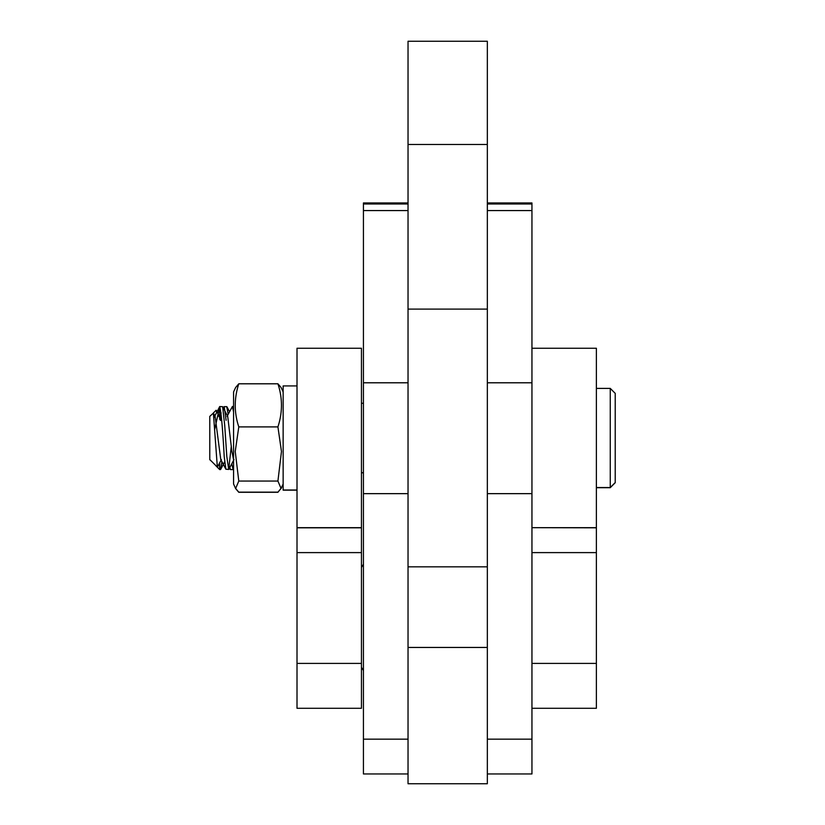 <?xml version="1.0" encoding="UTF-8"?>
<svg xmlns="http://www.w3.org/2000/svg" width="825" height="825" viewBox="0 0 825 825"><rect width="100%" height="100%" fill="white"/><g stroke="black" fill="none" stroke-linecap="round" stroke-linejoin="round"><path stroke-width="1.24" d="M487.338 773.953L531.95 773.953L531.95 202.96L487.338 202.96L487.338 566.837L408.035 566.837L408.035 739.148L363.433 739.148L363.433 773.953L408.035 773.953M487.338 309.097L408.035 309.097L408.035 566.837M487.338 566.837L487.338 739.148L531.95 739.148M363.433 202.96L408.035 202.96L363.433 202.96L363.433 739.148M408.035 202.96L408.035 309.097M408.035 144.478L408.035 41.25L487.338 41.25L487.338 144.478L408.035 144.478L408.035 203.981L363.433 203.981M487.338 144.478L487.338 203.981L531.95 203.981M487.338 647.45L487.338 783.75L408.035 783.75L408.035 647.45L487.338 647.45M596.382 348.253L531.95 348.253L596.382 348.253L596.382 708.283L531.95 708.283M297.01 527.814L361.453 527.814L361.453 348.253L297.01 348.253L297.01 708.283L361.453 708.283L361.453 527.804L354.513 527.804L361.453 527.68L297.01 527.68M361.453 567.497A99.134 99.134 180 0 1 363.433 564.238M363.433 670.55A99.134 99.134 180 0 1 361.453 667.291A99.134 99.134 -0 0 0 363.433 670.55A99.134 99.134 0 0 1 361.453 667.291M596.382 527.68L531.95 527.68L596.382 527.814M211.778 461.536L209.777 459.68L209.777 416.408L213.376 413.057L217.346 467.094L221.42 459.566L220.76 459.515L225.864 469.208L228.711 469.446L226.823 456.627L224.72 425.349L222.626 406.684L219.697 406.55C221.172 411.819 222.678 428.505 224.214 456.627L225.864 469.208M215.995 465.877L215.542 465.352M219.378 463.444L219.697 469.6L215.872 465.774M213.345 413.005L216.098 410.252L216.624 412.335M233.568 468.476L233.062 469.6L231.804 463.753M228.195 414.263L226.71 406.663M223.503 408.365L224.214 406.663L226.112 420.317M229.556 466.496L230.505 469.58M221.925 461.722L220.688 469.384L219.697 469.6M220.523 469.58L219.697 467.228L219.697 462.835M610.263 388.4L615.223 393.36L615.223 482.728L610.263 487.688L610.263 388.4L596.382 388.4M219.697 414.934L218.831 416.563L219.697 417.058M220.234 419.317L220.44 420.502M219.697 419.317L219.697 406.55L214.809 429.041M231.309 445.995L228.711 469.446M227.061 416.429L232.403 406.498L233.568 411.902M221.09 412.84L220.523 419.317M219.697 406.55L214.067 417.553M213.376 413.057L215.119 416.367L220.76 459.515M222.626 406.684L227.71 416.367L231.815 450.945L233.568 459.803M281.335 487.874L277.922 492.288L238.786 492.288L235.661 488.637L233.568 484.017L235.651 488.493L238.786 481.058L235.238 451.492L238.786 426.896C234.083 412.634 234.083 398.279 238.786 383.8L235.661 387.451L233.568 391.916L233.568 484.017M297.01 385.925L283.14 385.925L283.14 490.163L297.01 490.163M238.786 426.896L277.922 426.896L281.469 451.492L277.922 481.058L281.057 488.483L277.922 492.133L238.786 492.133L235.661 488.483M238.786 481.058L277.922 481.058M238.786 383.8L277.922 383.8C282.624 398.062 282.624 412.428 277.922 426.896M283.14 391.916L281.057 387.451L277.922 383.8M531.95 493.649L487.338 493.649M531.95 382.79L487.338 382.79M531.95 210.571L487.338 210.571M363.433 382.79L408.035 382.79M363.433 493.649L408.035 493.649M363.433 210.571L408.035 210.571M361.453 552.606L297.01 552.606M361.453 663.403L297.01 663.403M596.382 663.403L531.95 663.403M596.382 552.606L531.95 552.606M531.95 202.96L487.338 202.96M361.453 348.253L297.01 348.253M233.062 469.6L230.453 469.6M226.762 406.653L224.153 406.653M596.382 487.688L610.263 487.688M361.453 472.818L363.433 472.818M223.328 408.024L223.936 406.869M229.35 467.703L230.227 469.373M233.279 469.384L233.568 468.817M226.978 406.859L229.536 411.727M220.688 469.384L224.648 461.845M216.222 410.355L219.481 416.553M209.777 459.525L217.346 467.094M233.568 406.498L232.403 406.498M615.223 482.573L610.263 487.534L596.382 487.534M361.453 472.663L363.433 472.663M361.453 403.27L363.433 403.27M228.917 469.25L234.001 459.566M283.14 484.172L281.057 488.637M297.01 490.009L283.14 490.009M283.14 484.017L281.057 488.483"/></g></svg>
